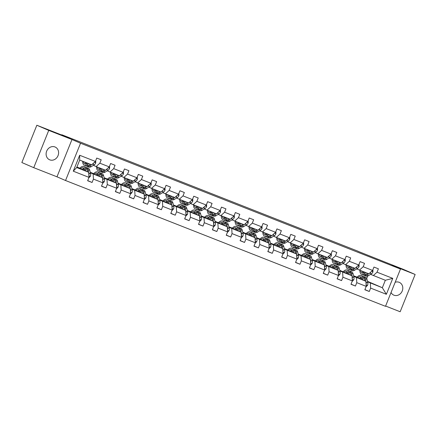 <?xml version="1.0" encoding="UTF-8"?>
<svg xmlns="http://www.w3.org/2000/svg" width="437" height="437" viewBox="0 0 437 437"><rect width="100%" height="100%" fill="white"/><g stroke="black" fill="none" stroke-linecap="round" stroke-linejoin="round"><path stroke-width="0.66" d="M391.039 292.522A6.954 6.107 113.4 0 0 393.792 295.128A6.954 6.107 113.4 0 0 393.956 295.193A6.954 6.107 113.4 0 0 402.198 291.075A6.954 6.107 113.4 0 0 399.309 282.362A6.954 6.107 113.4 0 0 399.139 282.291A6.954 6.107 113.4 0 0 395.168 282.258M54.942 146.947A6.954 6.107 113.4 0 0 46.704 151.071A6.954 6.107 113.4 0 0 49.594 159.778A6.954 6.107 113.4 0 0 49.758 159.849A6.954 6.107 113.4 0 0 58.001 155.73A6.954 6.107 113.4 0 0 55.111 147.018A6.954 6.107 113.4 0 0 54.942 146.947M33.747 167.677L56.985 176.81L71.974 139.523L48.742 130.384L33.747 167.677L21.85 162.531L36.839 125.244L69.893 138.239L61.803 134.743L61.693 135.017M48.742 130.384L36.839 125.244M385.609 306.037L400.161 311.756L415.15 274.469L403.253 269.323L358.034 251.319M65.55 180.514L385.494 306.321L400.483 269.034L80.539 143.227L65.55 180.514L56.985 176.81M353.817 276.042L356.996 277.244M367.588 281.821L382.337 287.732L386.368 294.292L370.642 288.109L369.281 291.484L364.9 289.594M367.462 281.302L382.337 287.732L385.336 280.27L370.587 274.365M353.877 275.894L357.078 277.156M370.341 283.012L370.642 288.109M353.73 276.375L365.9 281.27L366.201 286.366L364.84 289.742L369.281 291.484M366.201 286.366L356.783 282.663L355.423 286.038L351.042 284.143M339.866 270.924L352.042 275.818L352.337 280.915L350.982 284.29L355.423 286.038M352.337 280.915L342.919 277.211L341.565 280.587L337.178 278.691M326.007 265.472L338.178 270.366L338.478 275.463L337.118 278.839L341.565 280.587M338.478 275.463L329.061 271.759L327.701 275.135L323.32 273.24M312.149 260.02L324.32 264.915L324.62 270.011L323.26 273.387L327.701 275.135M324.62 270.011L315.197 266.308L313.842 269.684L309.462 267.794M298.285 254.574L310.461 259.469L310.756 264.565L309.401 267.941L313.842 269.684M310.756 264.565L301.339 260.862L299.984 264.238L295.598 262.342M284.427 249.123L296.597 254.017L296.898 259.114L295.538 262.49L299.984 264.238M296.898 259.114L287.48 255.41L286.12 258.786L281.739 256.89M270.569 243.671L282.739 248.566L283.034 253.662L281.679 257.038L286.12 258.786M283.034 253.662L273.617 249.959L272.262 253.334L267.881 251.439M256.705 238.22L268.881 243.114L269.176 248.211L267.821 251.586L272.262 253.334M269.176 248.211L259.758 244.507L258.404 247.888L254.017 245.993M242.846 232.774L255.017 237.668L255.317 242.764L253.957 246.14L258.404 247.888M255.317 242.764L245.9 239.061L244.54 242.437L240.159 240.541M228.983 227.322L241.158 232.216L241.453 237.313L240.099 240.689L244.54 242.437M241.453 237.313L232.036 233.609L230.681 236.985L226.295 235.09M215.124 221.87L227.3 226.765L227.595 231.861L226.24 235.237L230.681 236.985M227.595 231.861L218.178 228.158L216.818 231.534L212.437 229.643M201.266 216.424L213.436 221.313L213.737 226.41L212.377 229.791L216.818 231.534M213.737 226.41L204.319 222.712L202.959 226.087L198.578 224.192M187.402 210.973L199.578 215.867L199.873 220.964L198.518 224.339L202.959 226.087M199.873 220.964L190.456 217.26L189.101 220.636L184.714 218.74M173.544 205.521L185.714 210.416L186.015 215.512L184.654 218.888L189.101 220.636M186.015 215.512L176.597 211.808L175.237 215.184L170.856 213.289M159.685 200.07L171.856 204.964L172.156 210.06L170.796 213.436L175.237 215.184M172.156 210.06L162.733 206.357L161.379 209.733L156.998 207.843M145.821 194.623L157.997 199.512L158.292 204.614L156.938 207.99L161.379 209.733M158.292 204.614L148.875 200.911L147.52 204.287L143.134 202.391M131.963 189.172L144.134 194.066L144.434 199.163L143.074 202.539L147.52 204.287M144.434 199.163L135.017 195.459L133.656 198.835L129.276 196.94M118.105 183.72L130.275 188.615L130.576 193.711L129.215 197.087L133.656 198.835M130.576 193.711L121.153 190.008L119.798 193.383L115.417 191.488M104.241 178.269L116.417 183.163L116.712 188.26L115.357 191.635L119.798 193.383M116.712 188.26L107.294 184.556L105.94 187.932L101.553 186.042M90.383 172.823L102.553 177.717L102.853 182.813L101.493 186.189L105.94 187.932M102.853 182.813L93.436 179.11L92.076 182.486L87.695 180.59M88.99 177.362L73.263 171.178L79.665 155.255L95.392 161.439L91.694 164.804L79.698 160.089L76.699 167.546L88.695 172.265L88.99 177.362L87.635 180.738L92.076 182.486M99.838 163.187L109.255 166.885L105.552 170.255L96.135 166.552L99.838 163.187L101.193 159.805L96.752 158.063L95.392 161.439M113.696 168.633L123.114 172.336L119.416 175.707L109.993 172.003L113.696 168.633L115.051 165.257L110.61 163.509L109.255 166.885M127.555 174.084L136.972 177.788L133.274 181.158L123.857 177.455L127.555 174.084L128.915 170.709L124.469 168.961L123.114 172.336M141.419 179.536L150.836 183.24L147.132 186.604L137.715 182.901L141.419 179.536L142.773 176.16L138.332 174.412L136.972 177.788M155.277 184.982L164.694 188.686L160.996 192.056L151.579 188.352L155.277 184.982L156.632 181.606L152.191 179.864L150.836 183.24M169.135 190.434L178.553 194.137L174.855 197.508L165.437 193.804L169.135 190.434L170.496 187.058L166.055 185.31L164.694 188.686M182.999 195.885L192.417 199.589L188.713 202.959L179.296 199.256L182.999 195.885L184.354 192.509L179.913 190.761L178.553 194.137M196.858 201.337L206.275 205.04L202.577 208.405L193.159 204.702L196.858 201.337L198.218 197.961L193.771 196.213L192.417 199.589M210.716 206.783L220.139 210.487L216.435 213.857L207.018 210.153L210.716 206.783L212.076 203.407L207.635 201.665L206.275 205.04M224.58 212.235L233.997 215.938L230.294 219.308L220.876 215.605L224.58 212.235L225.934 208.859L221.493 207.111L220.139 210.487M238.438 217.686L247.855 221.39L244.157 224.76L234.74 221.056L238.438 217.686L239.798 214.31L235.352 212.562L233.997 215.938M252.302 223.138L261.719 226.841L258.016 230.206L248.598 226.503L252.302 223.138L253.657 219.762L249.216 218.014L247.855 221.39M266.16 228.584L275.578 232.287L271.88 235.658L262.457 231.954L266.16 228.584L267.515 225.208L263.074 223.465L261.719 226.841M280.019 234.035L289.436 237.739L285.738 241.109L276.321 237.406L280.019 234.035L281.379 230.66L276.932 228.912L275.578 232.287M293.882 239.487L303.3 243.19L299.596 246.561L290.179 242.857L293.882 239.487L295.237 236.111L290.796 234.363L289.436 237.739M307.741 244.939L317.158 248.642L313.46 252.007L304.037 248.303L307.741 244.939L309.096 241.563L304.655 239.815L303.3 243.19M321.599 250.385L331.017 254.088L327.318 257.459L317.901 253.755L321.599 250.385L322.959 247.009L318.518 245.261L317.158 248.642M335.463 255.836L344.88 259.54L341.177 262.91L331.759 259.207L335.463 255.836L336.818 252.46L332.377 250.712L331.017 254.088M349.321 261.288L358.739 264.991L355.041 268.356L345.623 264.658L349.321 261.288L350.676 257.912L346.235 256.164L344.88 259.54M363.18 266.739L372.603 270.437L368.899 273.808L359.482 270.104L363.18 266.739L364.54 263.358L360.099 261.616L358.739 264.991M373.34 275.556L377.044 272.185L378.398 268.81L373.957 267.062L372.603 270.437M377.044 272.185L392.77 278.369L386.368 294.292M61.803 134.743L358.067 251.242M359.482 270.104L356.729 268.913M353.631 275.966L365.9 281.27M339.953 270.596L343.214 271.705M340.013 270.448L343.132 271.792M356.483 277.566L356.783 282.663M345.623 264.658L342.865 263.467M339.767 270.514L352.042 275.818M326.095 265.144L329.356 266.253M326.155 264.997L329.274 266.346M342.624 272.114L342.919 277.211M331.759 259.207L329.006 258.016M325.909 265.062L338.178 270.366M312.237 259.693L315.498 260.807M312.297 259.545L315.416 260.894M328.761 266.663L329.061 271.759M317.901 253.755L315.148 252.564M312.045 259.611L324.32 264.915M298.373 254.241L301.634 255.355M298.433 254.094L301.552 255.443M314.902 261.211L315.197 266.308M304.037 248.303L301.284 247.113M298.187 254.165L310.461 259.469M284.514 248.795L287.775 249.904M284.574 248.648L287.693 249.991M301.044 255.765L301.339 260.862M290.179 242.857L287.426 241.666M284.329 248.713L296.597 254.017M270.656 243.343L273.917 244.452M270.711 243.196L273.83 244.545M287.18 250.314L287.48 255.41M276.321 237.406L273.562 236.215M270.465 243.262L282.739 248.566M256.792 237.892L260.053 239.006M256.852 237.744L259.971 239.094M273.322 244.862L273.617 249.959M262.457 231.954L259.704 230.763M256.606 237.81L268.881 243.114M242.934 232.44L246.195 233.555M242.994 232.293L246.113 233.642M259.463 239.41L259.758 244.507M248.598 226.503L245.845 225.312M242.748 232.364L255.017 237.668M229.075 226.994L232.337 228.103M229.13 226.847L232.249 228.196M245.599 233.964L245.9 239.061M234.74 221.056L231.981 219.866M228.884 226.912L241.158 232.216M215.212 221.543L218.473 222.652M215.272 221.395L218.391 222.744M231.741 228.513L232.036 233.609M220.876 215.605L218.123 214.414M215.026 221.461L227.3 226.765M201.353 216.091L204.614 217.205M201.413 215.944L204.532 217.293M217.877 223.061L218.178 228.158M207.018 210.153L204.265 208.962M201.167 216.009L213.436 221.313M187.489 210.645L190.75 211.754M187.549 210.497L190.669 211.841M204.019 217.61L204.319 222.712M193.159 204.702L190.401 203.511M187.304 210.563L199.578 215.867M173.631 205.193L176.892 206.302M173.691 205.046L176.81 206.395M190.161 212.163L190.456 217.26M179.296 199.256L176.543 198.065M173.445 205.111L185.714 210.416M159.773 199.742L163.034 200.856M159.833 199.594L162.952 200.944M176.297 206.712L176.597 211.808M165.437 193.804L162.684 192.613M159.581 199.66L171.856 204.964M145.909 194.29L149.17 195.405M145.969 194.143L149.088 195.492M162.438 201.26L162.733 206.357M151.579 188.352L148.82 187.162M145.723 194.214L157.997 199.512M132.05 188.844L135.312 189.953M132.111 188.697L135.23 190.04M148.58 195.814L148.875 200.911M137.715 182.901L134.962 181.716M131.865 188.762L144.134 194.066M118.192 183.393L121.453 184.501M118.247 183.245L121.371 184.594M134.716 190.363L135.017 195.459M123.857 177.455L121.098 176.264M118.001 183.311L130.275 188.615M104.328 177.941L107.589 179.055M104.388 177.793L107.507 179.143M120.858 184.911L121.153 190.008M109.993 172.003L107.24 170.812M104.143 177.859L116.417 183.163M90.47 172.489L93.731 173.604M90.53 172.342L93.649 173.691M106.999 179.46L107.294 184.556M96.135 166.552L93.381 165.361M90.284 172.413L102.553 177.717M79.785 168.24L76.917 167L79.873 168.152M93.136 174.013L93.436 179.11M79.665 155.255L79.698 160.089M71.974 139.523L80.539 143.227M415.15 274.469L391.918 265.33L400.483 269.034M366.709 278.533L367.708 276.031M76.857 167.147L88.695 172.265M76.699 167.546L73.263 171.178M392.77 278.369L385.336 280.27M87.657 163.22L86.952 163.657A6.899 3.294 111.5 0 1 84.92 164.006A6.899 3.294 111.5 0 1 83.522 161.592M88.831 163.684L86.848 164.896A8.308 3.966 111.5 0 1 84.401 165.323A8.308 3.966 111.5 0 1 82.664 161.258M95.698 160.679L95.769 162.848A2.879 1.371 111.5 0 1 94.321 164.782L91.295 166.644A8.308 3.966 111.5 0 1 88.848 167.071L87.16 166.404A8.308 3.966 -68.5 0 0 89.607 165.978L91.584 164.765M90.519 164.345L88.536 165.563A8.308 3.966 111.5 0 1 86.089 165.984L84.401 165.323M85.21 162.258A6.899 3.294 -68.5 0 0 85.86 164.093M85.417 162.34A8.308 3.966 -68.5 0 0 85.455 163.334M86.657 166.115A8.308 3.966 -68.5 0 0 87.16 166.404M86.564 163.864A6.899 3.294 111.5 0 1 86.28 162.679M92.06 164.476L92.633 164.121A2.879 1.371 -68.5 0 0 93.655 163.017M88.782 177.881L90.339 176.351A2.879 1.371 -68.5 0 0 90.65 173.921L89.793 170.381A8.308 3.966 -68.5 0 0 88.241 168.229L86.553 167.568A8.308 3.966 -68.5 0 0 85.991 167.437M84.811 170.583L84.57 169.583A6.899 3.294 -68.5 0 0 83.281 167.797A6.899 3.294 -68.5 0 0 80.495 168.72M85.942 171.075L85.346 168.633A8.308 3.966 -68.5 0 0 83.8 166.481A8.308 3.966 -68.5 0 0 79.676 168.365M88.858 175.029L88.897 174.904A2.879 1.371 -68.5 0 0 88.962 173.26L88.105 169.714A8.308 3.966 -68.5 0 0 86.553 167.568M83.216 168.66A8.308 3.966 -68.5 0 0 82.364 169.529M83.167 169.878A6.899 3.294 111.5 0 1 84.39 169.026M83.8 166.481L85.488 167.147A8.308 3.966 111.5 0 1 87.034 169.299L87.646 171.812M84.03 168.376A6.899 3.294 -68.5 0 0 82.134 169.43M101.521 168.671L100.81 169.108A6.899 3.294 111.5 0 1 98.778 169.458A6.899 3.294 111.5 0 1 97.385 167.043M102.69 169.13L100.712 170.348A8.308 3.966 111.5 0 1 98.265 170.774A8.308 3.966 111.5 0 1 96.522 166.705M109.561 166.126L109.632 168.294A2.879 1.371 111.5 0 1 108.185 170.233L105.153 172.096A8.308 3.966 111.5 0 1 102.706 172.517L101.018 171.856A8.308 3.966 -68.5 0 0 103.465 171.43L105.448 170.217M104.377 169.796L102.4 171.009A8.308 3.966 111.5 0 1 99.953 171.435L98.265 170.774M99.073 167.71A6.899 3.294 -68.5 0 0 99.723 169.54M99.275 167.792A8.308 3.966 -68.5 0 0 99.319 168.78M100.515 171.566A8.308 3.966 -68.5 0 0 101.018 171.856M100.428 169.316A6.899 3.294 111.5 0 1 100.139 168.125M105.918 169.922L106.497 169.567A2.879 1.371 -68.5 0 0 107.513 168.469M115.379 174.123L114.674 174.554A6.899 3.294 111.5 0 1 112.642 174.909A6.899 3.294 111.5 0 1 111.244 172.495M116.553 174.582L114.57 175.8A8.308 3.966 111.5 0 1 112.123 176.22A8.308 3.966 111.5 0 1 110.386 172.156M123.42 171.577L123.491 173.746A2.879 1.371 111.5 0 1 122.043 175.685L119.011 177.542A8.308 3.966 111.5 0 1 116.564 177.968L114.876 177.307A8.308 3.966 -68.5 0 0 117.324 176.881L119.306 175.663M118.241 175.242L116.258 176.461A8.308 3.966 111.5 0 1 113.811 176.887L112.123 176.22M112.932 173.156A6.899 3.294 -68.5 0 0 113.582 174.991M113.139 173.238A8.308 3.966 -68.5 0 0 113.178 174.232M114.379 177.012A8.308 3.966 -68.5 0 0 114.876 177.307M114.286 174.762A6.899 3.294 111.5 0 1 113.997 173.576M119.776 175.374L120.355 175.018A2.879 1.371 -68.5 0 0 121.377 173.921M102.646 183.327L104.203 181.803A2.879 1.371 -68.5 0 0 104.509 179.372L103.651 175.832A8.308 3.966 -68.5 0 0 102.105 173.68L100.417 173.014A8.308 3.966 -68.5 0 0 99.849 172.888M98.669 176.035L98.429 175.035A6.899 3.294 -68.5 0 0 97.145 173.249A6.899 3.294 -68.5 0 0 94.354 174.172M99.8 176.526L99.21 174.084A8.308 3.966 -68.5 0 0 97.659 171.932A8.308 3.966 -68.5 0 0 93.534 173.817M102.717 180.481L102.761 180.355A2.879 1.371 -68.5 0 0 102.821 178.711L101.963 175.166A8.308 3.966 -68.5 0 0 100.417 173.014M97.08 174.106A8.308 3.966 -68.5 0 0 96.222 174.975M97.03 175.324A6.899 3.294 111.5 0 1 98.254 174.472M97.659 171.932L99.346 172.599A8.308 3.966 111.5 0 1 100.898 174.745L101.504 177.264M97.888 173.828A6.899 3.294 -68.5 0 0 95.993 174.876M116.504 188.779L118.061 187.255A2.879 1.371 -68.5 0 0 118.372 184.824L117.509 181.279A8.308 3.966 -68.5 0 0 115.963 179.132L114.275 178.465A8.308 3.966 -68.5 0 0 113.713 178.34M112.533 181.481A6.899 3.294 -68.5 0 0 112.528 181.486L112.287 180.481A6.899 3.294 -68.5 0 0 111.003 178.7A6.899 3.294 -68.5 0 0 108.218 179.618M113.658 181.972L113.068 179.536A8.308 3.966 -68.5 0 0 111.522 177.384A8.308 3.966 -68.5 0 0 107.398 179.268M116.575 185.927L116.619 185.807A2.879 1.371 -68.5 0 0 116.679 184.157L115.821 180.618A8.308 3.966 -68.5 0 0 114.275 178.465M110.938 179.558A8.308 3.966 -68.5 0 0 110.08 180.426M110.889 180.776A6.899 3.294 111.5 0 1 112.112 179.924M111.522 177.384L113.21 178.045A8.308 3.966 111.5 0 1 114.756 180.197L115.368 182.71M111.752 179.279A6.899 3.294 -68.5 0 0 109.856 180.328M129.243 179.569L128.533 180.006A6.899 3.294 111.5 0 1 126.501 180.355A6.899 3.294 111.5 0 1 125.102 177.946M130.412 180.033L128.429 181.246A8.308 3.966 111.5 0 1 125.982 181.672A8.308 3.966 111.5 0 1 124.245 177.608M137.278 177.029L137.349 179.197A2.879 1.371 111.5 0 1 135.902 181.131L132.875 182.994A8.308 3.966 111.5 0 1 130.428 183.42L128.74 182.753A8.308 3.966 -68.5 0 0 131.187 182.333L133.165 181.115M132.1 180.694L130.117 181.912A8.308 3.966 111.5 0 1 127.67 182.338L125.982 181.672M126.79 178.607A6.899 3.294 -68.5 0 0 127.44 180.443M126.998 178.689A8.308 3.966 -68.5 0 0 127.036 179.683M128.238 182.464A8.308 3.966 -68.5 0 0 128.74 182.753M128.145 180.213A6.899 3.294 111.5 0 1 127.861 179.028M133.64 180.825L134.214 180.47A2.879 1.371 -68.5 0 0 135.235 179.372M130.363 194.23L131.919 192.701A2.879 1.371 -68.5 0 0 132.231 190.275L131.373 186.73A8.308 3.966 -68.5 0 0 129.822 184.578L128.134 183.917A8.308 3.966 -68.5 0 0 127.571 183.786M126.391 186.932A6.899 3.294 -68.5 0 0 126.391 186.938L126.151 185.933A6.899 3.294 -68.5 0 0 124.862 184.146A6.899 3.294 -68.5 0 0 122.076 185.07M127.522 187.424L126.927 184.982A8.308 3.966 -68.5 0 0 125.381 182.835A8.308 3.966 -68.5 0 0 121.257 184.714M130.439 191.379L130.477 191.259A2.879 1.371 -68.5 0 0 130.543 189.609L129.685 186.069A8.308 3.966 -68.5 0 0 128.134 183.917M124.796 185.009A8.308 3.966 -68.5 0 0 123.944 185.878M124.747 186.228A6.899 3.294 111.5 0 1 125.971 185.375M125.381 182.835L127.069 183.496A8.308 3.966 111.5 0 1 128.615 185.649L129.226 188.161M125.61 184.731A6.899 3.294 -68.5 0 0 123.715 185.78M143.101 185.02L142.391 185.457A6.899 3.294 111.5 0 1 140.359 185.807A6.899 3.294 111.5 0 1 138.966 183.393M144.27 185.479L142.293 186.697A8.308 3.966 111.5 0 1 139.845 187.123A8.308 3.966 111.5 0 1 138.103 183.054M151.142 182.48L151.213 184.649A2.879 1.371 111.5 0 1 149.765 186.583L146.734 188.445A8.308 3.966 111.5 0 1 144.286 188.871L142.599 188.205A8.308 3.966 -68.5 0 0 145.046 187.779L147.029 186.566M145.958 186.146L143.981 187.364A8.308 3.966 111.5 0 1 141.533 187.784L139.845 187.123M140.654 184.059A6.899 3.294 -68.5 0 0 141.304 185.889M140.861 184.141A8.308 3.966 -68.5 0 0 140.9 185.135M142.096 187.915A8.308 3.966 -68.5 0 0 142.599 188.205M142.009 185.665A6.899 3.294 111.5 0 1 141.719 184.48M147.498 186.277L148.077 185.922A2.879 1.371 -68.5 0 0 149.093 184.818M144.226 199.682L145.783 198.152A2.879 1.371 -68.5 0 0 146.089 195.721L145.231 192.182A8.308 3.966 -68.5 0 0 143.686 190.029L141.998 189.368A8.308 3.966 -68.5 0 0 141.43 189.237M140.25 192.384L140.009 191.384A6.899 3.294 -68.5 0 0 138.726 189.598A6.899 3.294 -68.5 0 0 135.934 190.521M141.38 192.875L140.79 190.434A8.308 3.966 -68.5 0 0 139.239 188.281A8.308 3.966 -68.5 0 0 135.115 190.166M144.297 196.83L144.341 196.705A2.879 1.371 -68.5 0 0 144.401 195.06L143.544 191.515A8.308 3.966 -68.5 0 0 141.998 189.368M138.66 190.461A8.308 3.966 -68.5 0 0 137.802 191.33M138.611 191.679A6.899 3.294 111.5 0 1 139.835 190.827M139.239 188.281L140.933 188.948A8.308 3.966 111.5 0 1 142.478 191.1L143.085 193.613M139.469 190.177A6.899 3.294 -68.5 0 0 137.573 191.231M156.959 190.472L156.255 190.903A6.899 3.294 111.5 0 1 154.223 191.259A6.899 3.294 111.5 0 1 152.824 188.844M158.134 190.931L156.151 192.149A8.308 3.966 111.5 0 1 153.704 192.575A8.308 3.966 111.5 0 1 151.967 188.505M165 187.926L165.071 190.095A2.879 1.371 111.5 0 1 163.624 192.034L160.592 193.897A8.308 3.966 111.5 0 1 158.145 194.318L156.457 193.657A8.308 3.966 -68.5 0 0 158.904 193.23L160.887 192.012M159.822 191.597L157.839 192.81A8.308 3.966 111.5 0 1 155.392 193.236L153.704 192.575M154.512 189.511A6.899 3.294 -68.5 0 0 155.162 191.34M154.72 189.587A8.308 3.966 -68.5 0 0 154.758 190.581M155.96 193.367A8.308 3.966 -68.5 0 0 156.457 193.657M155.867 191.116A6.899 3.294 111.5 0 1 155.577 189.926M161.357 191.723L161.936 191.368A2.879 1.371 -68.5 0 0 162.957 190.27M158.085 205.128L159.642 203.604A2.879 1.371 -68.5 0 0 159.953 201.173L159.09 197.633A8.308 3.966 -68.5 0 0 157.544 195.481L155.856 194.815A8.308 3.966 -68.5 0 0 155.293 194.689M149.798 195.973A6.899 3.294 -68.5 0 1 152.584 195.049A6.899 3.294 -68.5 0 1 153.868 196.836L154.114 197.835A6.899 3.294 -68.5 0 0 154.108 197.835M155.239 198.327L154.649 195.885A8.308 3.966 -68.5 0 0 153.103 193.733A8.308 3.966 -68.5 0 0 148.979 195.618M158.156 202.282L158.199 202.156A2.879 1.371 -68.5 0 0 158.265 200.512L157.402 196.967A8.308 3.966 -68.5 0 0 155.856 194.815M152.518 195.907A8.308 3.966 -68.5 0 0 151.661 196.776M152.469 197.125A6.899 3.294 111.5 0 1 153.693 196.273M153.103 193.733L154.791 194.399A8.308 3.966 111.5 0 1 156.337 196.546L156.949 199.059M153.332 195.629A6.899 3.294 -68.5 0 0 151.437 196.677M170.823 195.923L170.113 196.355A6.899 3.294 111.5 0 1 168.081 196.71A6.899 3.294 111.5 0 1 166.688 194.296M171.992 196.382L170.009 197.6A8.308 3.966 111.5 0 1 167.568 198.021A8.308 3.966 111.5 0 1 165.825 193.957M178.859 193.378L178.93 195.547A2.879 1.371 111.5 0 1 177.488 197.486L174.456 199.343A8.308 3.966 111.5 0 1 172.009 199.769L170.321 199.108A8.308 3.966 -68.5 0 0 172.768 198.682L174.745 197.464M173.68 197.043L171.703 198.261A8.308 3.966 111.5 0 1 169.256 198.688L167.568 198.021M168.376 194.957A6.899 3.294 -68.5 0 0 169.026 196.792M168.578 195.039A8.308 3.966 -68.5 0 0 168.622 196.033M169.818 198.813A8.308 3.966 -68.5 0 0 170.321 199.108M169.731 196.563A6.899 3.294 111.5 0 1 169.441 195.377M175.221 197.174L175.8 196.819A2.879 1.371 -68.5 0 0 176.816 195.721M171.943 210.579L173.505 209.05A2.879 1.371 -68.5 0 0 173.811 206.625L172.954 203.079A8.308 3.966 -68.5 0 0 171.402 200.933L169.714 200.266A8.308 3.966 -68.5 0 0 169.152 200.141M167.972 203.281A6.899 3.294 -68.5 0 0 167.972 203.287L167.732 202.282A6.899 3.294 -68.5 0 0 166.448 200.496A6.899 3.294 -68.5 0 0 163.657 201.419M169.103 203.773L168.513 201.337A8.308 3.966 -68.5 0 0 166.961 199.185A8.308 3.966 -68.5 0 0 162.837 201.069M172.02 207.728L172.058 207.608A2.879 1.371 -68.5 0 0 172.123 205.958L171.266 202.418A8.308 3.966 -68.5 0 0 169.714 200.266M166.377 201.359A8.308 3.966 -68.5 0 0 165.525 202.227M166.333 202.577A6.899 3.294 111.5 0 1 167.551 201.725M166.961 199.185L168.649 199.846A8.308 3.966 111.5 0 1 170.201 201.998L170.807 204.511M167.191 201.08A6.899 3.294 -68.5 0 0 165.295 202.129M184.682 201.37L183.972 201.807A6.899 3.294 111.5 0 1 181.939 202.156A6.899 3.294 111.5 0 1 180.547 199.747M185.851 201.834L183.873 203.047A8.308 3.966 111.5 0 1 181.426 203.473A8.308 3.966 111.5 0 1 179.683 199.409M192.722 198.83L192.793 200.998A2.879 1.371 111.5 0 1 191.346 202.932L188.314 204.795A8.308 3.966 111.5 0 1 185.867 205.221L184.179 204.554A8.308 3.966 -68.5 0 0 186.626 204.134L188.609 202.915M187.544 202.495L185.561 203.713A8.308 3.966 111.5 0 1 183.114 204.139L181.426 203.473M182.234 200.408A6.899 3.294 -68.5 0 0 182.885 202.244M182.442 200.49A8.308 3.966 -68.5 0 0 182.48 201.484M183.677 204.265A8.308 3.966 -68.5 0 0 184.179 204.554M183.589 202.014A6.899 3.294 111.5 0 1 183.3 200.829M189.079 202.626L189.658 202.271A2.879 1.371 -68.5 0 0 190.679 201.173M185.807 216.031L187.364 214.501A2.879 1.371 -68.5 0 0 187.67 212.076L186.812 208.531A8.308 3.966 -68.5 0 0 185.266 206.379L183.578 205.718A8.308 3.966 -68.5 0 0 183.01 205.587M182.961 209.225L182.371 206.783A8.308 3.966 -68.5 0 0 180.825 204.636A8.308 3.966 -68.5 0 0 176.695 206.515M181.836 208.739L181.59 207.733A6.899 3.294 -68.5 0 0 180.306 205.947A6.899 3.294 -68.5 0 0 177.515 206.87M185.878 213.18L185.922 213.059A2.879 1.371 -68.5 0 0 185.982 211.41L185.124 207.87A8.308 3.966 -68.5 0 0 183.578 205.718M180.241 206.81A8.308 3.966 -68.5 0 0 179.383 207.679M180.191 208.028A6.899 3.294 111.5 0 1 181.415 207.176M180.825 204.636L182.513 205.297A8.308 3.966 111.5 0 1 184.059 207.449L184.665 209.962M181.055 206.526A6.899 3.294 -68.5 0 0 179.154 207.58M198.54 206.821L197.835 207.258A6.899 3.294 111.5 0 1 195.803 207.608A6.899 3.294 111.5 0 1 194.405 205.193M199.714 207.28L197.732 208.498A8.308 3.966 111.5 0 1 195.284 208.924A8.308 3.966 111.5 0 1 193.547 204.855M206.581 204.281L206.652 206.45A2.879 1.371 111.5 0 1 205.204 208.383L202.173 210.246A8.308 3.966 111.5 0 1 199.725 210.672L198.037 210.006A8.308 3.966 -68.5 0 0 200.485 209.58L202.468 208.367M201.402 207.946L199.419 209.165A8.308 3.966 111.5 0 1 196.972 209.585L195.284 208.924M196.093 205.86A6.899 3.294 -68.5 0 0 196.743 207.69M196.3 205.942A8.308 3.966 -68.5 0 0 196.339 206.936M197.54 209.716A8.308 3.966 -68.5 0 0 198.037 210.006M197.448 207.466A6.899 3.294 111.5 0 1 197.158 206.28M202.937 208.078L203.516 207.722A2.879 1.371 -68.5 0 0 204.538 206.619M199.665 221.483L201.222 219.953A2.879 1.371 -68.5 0 0 201.533 217.522L200.67 213.983A8.308 3.966 -68.5 0 0 199.125 211.83L197.437 211.169A8.308 3.966 -68.5 0 0 196.874 211.038M195.694 214.185A6.899 3.294 -68.5 0 0 195.689 214.185L195.448 213.185A6.899 3.294 -68.5 0 0 194.165 211.399A6.899 3.294 -68.5 0 0 191.379 212.322M196.825 214.676L196.229 212.235A8.308 3.966 -68.5 0 0 194.683 210.082A8.308 3.966 -68.5 0 0 190.559 211.967M199.736 218.631L199.78 218.505A2.879 1.371 -68.5 0 0 199.846 216.861L198.982 213.316A8.308 3.966 -68.5 0 0 197.437 211.169M194.099 212.256A8.308 3.966 -68.5 0 0 193.247 213.13M194.05 213.475A6.899 3.294 111.5 0 1 195.273 212.628M194.683 210.082L196.371 210.749A8.308 3.966 111.5 0 1 197.917 212.901L198.529 215.414M194.913 211.978A6.899 3.294 -68.5 0 0 193.017 213.032M212.404 212.273L211.694 212.704A6.899 3.294 111.5 0 1 209.662 213.059A6.899 3.294 111.5 0 1 208.269 210.645M213.573 212.732L211.595 213.95A8.308 3.966 111.5 0 1 209.148 214.37A8.308 3.966 111.5 0 1 207.406 210.306M220.439 209.727L220.51 211.896A2.879 1.371 111.5 0 1 219.068 213.835L216.036 215.698A8.308 3.966 111.5 0 1 213.589 216.118L211.901 215.457A8.308 3.966 -68.5 0 0 214.349 215.031L216.326 213.813M215.261 213.398L213.283 214.611A8.308 3.966 111.5 0 1 210.836 215.037L209.148 214.37M209.957 211.311A6.899 3.294 -68.5 0 0 210.607 213.141M210.159 211.388A8.308 3.966 -68.5 0 0 210.202 212.382M211.399 215.168A8.308 3.966 -68.5 0 0 211.901 215.457M211.311 212.917A6.899 3.294 111.5 0 1 211.022 211.727M216.801 213.524L217.38 213.169A2.879 1.371 -68.5 0 0 218.396 212.071M213.529 226.929L215.086 225.405A2.879 1.371 -68.5 0 0 215.392 222.974L214.534 219.434A8.308 3.966 -68.5 0 0 212.988 217.282L211.295 216.615A8.308 3.966 -68.5 0 0 210.732 216.49M209.552 219.636L209.312 218.637A6.899 3.294 -68.5 0 0 208.028 216.85A6.899 3.294 -68.5 0 0 205.237 217.773M210.683 220.122L210.093 217.686A8.308 3.966 -68.5 0 0 208.542 215.534A8.308 3.966 -68.5 0 0 204.418 217.418M213.6 224.083L213.638 223.957A2.879 1.371 -68.5 0 0 213.704 222.313L212.846 218.768A8.308 3.966 -68.5 0 0 211.295 216.615M207.957 217.708A8.308 3.966 -68.5 0 0 207.105 218.576M207.914 218.926A6.899 3.294 111.5 0 1 209.132 218.074M208.542 215.534L210.23 216.2A8.308 3.966 111.5 0 1 211.781 218.347L212.387 220.86M208.771 217.429A6.899 3.294 -68.5 0 0 206.876 218.478M226.262 217.724L225.552 218.156A6.899 3.294 111.5 0 1 223.525 218.511A6.899 3.294 111.5 0 1 222.127 216.097M227.437 218.183L225.454 219.401A8.308 3.966 111.5 0 1 223.007 219.822A8.308 3.966 111.5 0 1 221.264 215.758M234.303 215.179L234.374 217.347A2.879 1.371 111.5 0 1 232.926 219.287L229.895 221.144A8.308 3.966 111.5 0 1 227.448 221.57L225.76 220.909A8.308 3.966 -68.5 0 0 228.207 220.483L230.19 219.265M229.125 218.844L227.142 220.062A8.308 3.966 111.5 0 1 224.694 220.488L223.007 219.822M223.815 216.757A6.899 3.294 -68.5 0 0 224.465 218.593M224.023 216.839A8.308 3.966 -68.5 0 0 224.061 217.834M225.257 220.614A8.308 3.966 -68.5 0 0 225.76 220.909M225.17 218.363A6.899 3.294 111.5 0 1 224.88 217.178M230.66 218.975L231.239 218.62A2.879 1.371 -68.5 0 0 232.26 217.522M227.387 232.38L228.944 230.851A2.879 1.371 -68.5 0 0 229.25 228.425L228.393 224.88A8.308 3.966 -68.5 0 0 226.847 222.733L225.159 222.067A8.308 3.966 -68.5 0 0 224.591 221.941M223.416 225.082A6.899 3.294 -68.5 0 0 223.411 225.088L223.17 224.083A6.899 3.294 -68.5 0 0 221.887 222.296A6.899 3.294 -68.5 0 0 219.095 223.22M224.542 225.574L223.952 223.138A8.308 3.966 -68.5 0 0 222.406 220.985A8.308 3.966 -68.5 0 0 218.282 222.87M227.458 229.529L227.502 229.409A2.879 1.371 -68.5 0 0 227.562 227.759L226.705 224.219A8.308 3.966 -68.5 0 0 225.159 222.067M221.821 223.16A8.308 3.966 -68.5 0 0 220.964 224.028M221.772 224.378A6.899 3.294 111.5 0 1 222.996 223.525M222.406 220.985L224.094 221.646A8.308 3.966 111.5 0 1 225.639 223.799L226.251 226.311M222.635 222.881A6.899 3.294 -68.5 0 0 220.734 223.93M240.121 223.17L239.416 223.607A6.899 3.294 111.5 0 1 237.384 223.957A6.899 3.294 111.5 0 1 235.985 221.548M241.295 223.635L239.312 224.847A8.308 3.966 111.5 0 1 236.865 225.273A8.308 3.966 111.5 0 1 235.128 221.209M248.161 220.63L248.232 222.799A2.879 1.371 111.5 0 1 246.785 224.733L243.759 226.595A8.308 3.966 111.5 0 1 241.311 227.022L239.623 226.355A8.308 3.966 -68.5 0 0 242.071 225.934L244.048 224.716M242.983 224.296L241 225.514A8.308 3.966 111.5 0 1 238.553 225.934L236.865 225.273M237.673 222.209A6.899 3.294 -68.5 0 0 238.323 224.044M237.881 222.291A8.308 3.966 -68.5 0 0 237.919 223.285M239.121 226.066A8.308 3.966 -68.5 0 0 239.623 226.355M239.028 223.815A6.899 3.294 111.5 0 1 238.744 222.63M244.518 224.427L245.097 224.072A2.879 1.371 -68.5 0 0 246.118 222.974M241.246 237.832L242.803 236.302A2.879 1.371 -68.5 0 0 243.114 233.877L242.256 230.332A8.308 3.966 -68.5 0 0 240.705 228.18L239.017 227.519A8.308 3.966 -68.5 0 0 238.455 227.387M237.275 230.534L237.034 229.534A6.899 3.294 -68.5 0 0 235.745 227.748A6.899 3.294 -68.5 0 0 232.959 228.671M238.405 231.026L237.81 228.584A8.308 3.966 -68.5 0 0 236.264 226.437A8.308 3.966 -68.5 0 0 232.14 228.316M241.317 234.98L241.361 234.86A2.879 1.371 -68.5 0 0 241.426 233.211L240.569 229.671A8.308 3.966 -68.5 0 0 239.017 227.519M235.68 228.611A8.308 3.966 -68.5 0 0 234.827 229.48M235.63 229.829A6.899 3.294 111.5 0 1 236.854 228.977M236.264 226.437L237.952 227.098A8.308 3.966 111.5 0 1 239.498 229.25L240.11 231.763M236.493 228.327A6.899 3.294 -68.5 0 0 234.598 229.381M253.984 228.622L253.274 229.059A6.899 3.294 111.5 0 1 251.242 229.409A6.899 3.294 111.5 0 1 249.849 226.994M255.153 229.081L253.176 230.299A8.308 3.966 111.5 0 1 250.729 230.725A8.308 3.966 111.5 0 1 248.986 226.656M262.02 226.082L262.096 228.251A2.879 1.371 111.5 0 1 260.649 230.184L257.617 232.047A8.308 3.966 111.5 0 1 255.17 232.468L253.482 231.807A8.308 3.966 -68.5 0 0 255.929 231.381L257.912 230.168M256.841 229.747L254.864 230.965A8.308 3.966 111.5 0 1 252.417 231.386L250.729 230.725M251.537 227.661A6.899 3.294 -68.5 0 0 252.187 229.491M251.739 227.743A8.308 3.966 -68.5 0 0 251.783 228.731M252.979 231.517A8.308 3.966 -68.5 0 0 253.482 231.807M252.892 229.267A6.899 3.294 111.5 0 1 252.602 228.081M258.382 229.878L258.961 229.523A2.879 1.371 -68.5 0 0 259.977 228.42M255.11 243.283L256.666 241.754A2.879 1.371 -68.5 0 0 256.972 239.323L256.115 235.783A8.308 3.966 -68.5 0 0 254.569 233.631L252.881 232.97A8.308 3.966 -68.5 0 0 252.313 232.839M251.133 235.985L250.893 234.986A6.899 3.294 -68.5 0 0 249.609 233.2A6.899 3.294 -68.5 0 0 246.818 234.123M252.264 236.477L251.674 234.035A8.308 3.966 -68.5 0 0 250.122 231.883A8.308 3.966 -68.5 0 0 245.998 233.768M255.181 240.432L255.224 240.306A2.879 1.371 -68.5 0 0 255.284 238.662L254.427 235.117A8.308 3.966 -68.5 0 0 252.881 232.97M249.543 234.057A8.308 3.966 -68.5 0 0 248.686 234.931M249.494 235.275A6.899 3.294 111.5 0 1 250.718 234.429M250.122 231.883L251.81 232.55A8.308 3.966 111.5 0 1 253.362 234.702L253.968 237.215M250.352 233.779A6.899 3.294 -68.5 0 0 248.456 234.833M267.843 234.074L267.133 234.505A6.899 3.294 111.5 0 1 265.106 234.86A6.899 3.294 111.5 0 1 263.708 232.446M269.017 234.532L267.034 235.751A8.308 3.966 111.5 0 1 264.587 236.171A8.308 3.966 111.5 0 1 262.85 232.107M275.884 231.528L275.955 233.697A2.879 1.371 111.5 0 1 274.507 235.636L271.475 237.499A8.308 3.966 111.5 0 1 269.028 237.919L267.34 237.258A8.308 3.966 -68.5 0 0 269.787 236.832L271.77 235.614M270.705 235.199L268.722 236.412A8.308 3.966 111.5 0 1 266.275 236.838L264.587 236.171M265.396 233.112A6.899 3.294 -68.5 0 0 266.046 234.942M265.603 233.189A8.308 3.966 -68.5 0 0 265.641 234.183M266.843 236.963A8.308 3.966 -68.5 0 0 267.34 237.258M266.75 234.713A6.899 3.294 111.5 0 1 266.461 233.527M272.24 235.325L272.819 234.969A2.879 1.371 -68.5 0 0 273.841 233.871M268.968 248.729L270.525 247.205A2.879 1.371 -68.5 0 0 270.836 244.775L269.973 241.235A8.308 3.966 -68.5 0 0 268.427 239.083L266.739 238.416A8.308 3.966 -68.5 0 0 266.177 238.291M264.997 241.432A6.899 3.294 -68.5 0 0 264.991 241.437L264.751 240.432A6.899 3.294 -68.5 0 0 263.467 238.651A6.899 3.294 -68.5 0 0 260.681 239.574M266.122 241.923L265.532 239.487A8.308 3.966 -68.5 0 0 263.986 237.335A8.308 3.966 -68.5 0 0 259.862 239.219M269.039 245.884L269.083 245.758A2.879 1.371 -68.5 0 0 269.143 244.108L268.285 240.569A8.308 3.966 -68.5 0 0 266.739 238.416M263.402 239.509A8.308 3.966 -68.5 0 0 262.544 240.377M263.353 240.727A6.899 3.294 111.5 0 1 264.576 239.875M263.986 237.335L265.674 238.001A8.308 3.966 111.5 0 1 267.22 240.148L267.832 242.661M264.216 239.23A6.899 3.294 -68.5 0 0 262.315 240.279M281.707 239.52L280.996 239.957A6.899 3.294 111.5 0 1 278.964 240.312A6.899 3.294 111.5 0 1 277.566 237.897M282.876 239.984L280.893 241.202A8.308 3.966 111.5 0 1 278.445 241.623A8.308 3.966 111.5 0 1 276.708 237.559M289.742 236.98L289.813 239.148A2.879 1.371 111.5 0 1 288.365 241.087L285.339 242.945A8.308 3.966 111.5 0 1 282.892 243.371L281.204 242.704A8.308 3.966 -68.5 0 0 283.651 242.284L285.629 241.066M284.563 240.645L282.581 241.863A8.308 3.966 111.5 0 1 280.133 242.289L278.445 241.623M279.254 238.558A6.899 3.294 -68.5 0 0 279.904 240.394M279.462 238.64A8.308 3.966 -68.5 0 0 279.5 239.634M280.701 242.415A8.308 3.966 -68.5 0 0 281.204 242.704M280.609 240.164A6.899 3.294 111.5 0 1 280.325 238.979M286.104 240.776L286.677 240.421A2.879 1.371 -68.5 0 0 287.699 239.323M282.826 254.181L284.383 252.652A2.879 1.371 -68.5 0 0 284.695 250.226L283.837 246.681A8.308 3.966 -68.5 0 0 282.286 244.534L280.598 243.868A8.308 3.966 -68.5 0 0 280.035 243.742M278.855 246.883A6.899 3.294 -68.5 0 0 278.855 246.889L278.615 245.884A6.899 3.294 -68.5 0 0 277.326 244.097A6.899 3.294 -68.5 0 0 274.54 245.02M279.986 247.375L279.39 244.939A8.308 3.966 -68.5 0 0 277.845 242.786A8.308 3.966 -68.5 0 0 273.72 244.671M282.903 251.33L282.941 251.209A2.879 1.371 -68.5 0 0 283.007 249.56L282.149 246.02A8.308 3.966 -68.5 0 0 280.598 243.868M277.26 244.96A8.308 3.966 -68.5 0 0 276.408 245.829M277.211 246.178A6.899 3.294 111.5 0 1 278.435 245.326M277.845 242.786L279.533 243.447A8.308 3.966 111.5 0 1 281.078 245.599L281.69 248.112M278.074 244.682A6.899 3.294 -68.5 0 0 276.179 245.731M295.565 244.971L294.855 245.408A6.899 3.294 111.5 0 1 292.823 245.758A6.899 3.294 111.5 0 1 291.43 243.343M296.734 245.436L294.757 246.648A8.308 3.966 111.5 0 1 292.309 247.074A8.308 3.966 111.5 0 1 290.567 243.01M303.606 242.431L303.677 244.6A2.879 1.371 111.5 0 1 302.229 246.534L299.198 248.396A8.308 3.966 111.5 0 1 296.75 248.822L295.062 248.156A8.308 3.966 -68.5 0 0 297.51 247.735L299.492 246.517M298.422 246.097L296.444 247.315A8.308 3.966 111.5 0 1 293.997 247.735L292.309 247.074M293.118 244.01A6.899 3.294 -68.5 0 0 293.768 245.845M293.325 244.092A8.308 3.966 -68.5 0 0 293.364 245.086M294.56 247.866A8.308 3.966 -68.5 0 0 295.062 248.156M294.472 245.616A6.899 3.294 111.5 0 1 294.183 244.43M299.962 246.228L300.541 245.873A2.879 1.371 -68.5 0 0 301.557 244.775M296.69 259.633L298.247 258.103A2.879 1.371 -68.5 0 0 298.553 255.672L297.695 252.133A8.308 3.966 -68.5 0 0 296.149 249.98L294.462 249.319A8.308 3.966 -68.5 0 0 293.893 249.188M292.714 252.335L292.473 251.335A6.899 3.294 -68.5 0 0 291.189 249.549A6.899 3.294 -68.5 0 0 288.398 250.472M293.844 252.826L293.254 250.385A8.308 3.966 -68.5 0 0 291.703 248.238A8.308 3.966 -68.5 0 0 287.579 250.117M296.761 256.781L296.805 256.661A2.879 1.371 -68.5 0 0 296.865 255.011L296.007 251.472A8.308 3.966 -68.5 0 0 294.462 249.319M291.124 250.412A8.308 3.966 -68.5 0 0 290.266 251.28M291.075 251.63A6.899 3.294 111.5 0 1 292.298 250.778M291.703 248.238L293.391 248.899A8.308 3.966 111.5 0 1 294.942 251.051L295.549 253.564M291.932 250.128A6.899 3.294 -68.5 0 0 290.037 251.182M309.423 250.423L308.719 250.86A6.899 3.294 111.5 0 1 306.687 251.209A6.899 3.294 111.5 0 1 305.288 248.795M310.598 250.882L308.615 252.1A8.308 3.966 111.5 0 1 306.168 252.526A8.308 3.966 111.5 0 1 304.431 248.456M317.464 247.883L317.535 250.051A2.879 1.371 111.5 0 1 316.088 251.985L313.056 253.848A8.308 3.966 111.5 0 1 310.609 254.268L308.921 253.607A8.308 3.966 -68.5 0 0 311.368 253.181L313.351 251.969M312.286 251.548L310.303 252.761A8.308 3.966 111.5 0 1 307.856 253.187L306.168 252.526M306.976 249.461A6.899 3.294 -68.5 0 0 307.626 251.291M307.184 249.543A8.308 3.966 -68.5 0 0 307.222 250.532M308.424 253.318A8.308 3.966 -68.5 0 0 308.921 253.607M308.331 251.067A6.899 3.294 111.5 0 1 308.041 249.877M313.821 251.679L314.4 251.324A2.879 1.371 -68.5 0 0 315.421 250.221M310.549 265.084L312.105 263.555A2.879 1.371 -68.5 0 0 312.417 261.124L311.554 257.584A8.308 3.966 -68.5 0 0 310.008 255.432L308.32 254.771A8.308 3.966 -68.5 0 0 307.757 254.64M306.577 257.786A6.899 3.294 -68.5 0 0 306.572 257.786L306.332 256.787A6.899 3.294 -68.5 0 0 305.048 255A6.899 3.294 -68.5 0 0 302.262 255.924M307.703 258.278L307.113 255.836A8.308 3.966 -68.5 0 0 305.567 253.684A8.308 3.966 -68.5 0 0 301.443 255.569M310.62 262.233L310.663 262.107A2.879 1.371 -68.5 0 0 310.729 260.463L309.866 256.918A8.308 3.966 -68.5 0 0 308.32 254.771M304.982 255.858A8.308 3.966 -68.5 0 0 304.125 256.732M304.933 257.076A6.899 3.294 111.5 0 1 306.157 256.224M305.567 253.684L307.255 254.35A8.308 3.966 111.5 0 1 308.801 256.497L309.412 259.015M305.796 255.579A6.899 3.294 -68.5 0 0 303.901 256.628M323.287 255.874L322.577 256.306A6.899 3.294 111.5 0 1 320.545 256.661A6.899 3.294 111.5 0 1 319.147 254.247M324.456 256.333L322.473 257.551A8.308 3.966 111.5 0 1 320.026 257.972A8.308 3.966 111.5 0 1 318.289 253.908M331.322 253.329L331.393 255.498A2.879 1.371 111.5 0 1 329.951 257.437L326.92 259.299A8.308 3.966 111.5 0 1 324.473 259.72L322.785 259.059A8.308 3.966 -68.5 0 0 325.232 258.633L327.209 257.415M326.144 257L324.161 258.212A8.308 3.966 111.5 0 1 321.719 258.638L320.026 257.972M320.84 254.908A6.899 3.294 -68.5 0 0 321.49 256.743M321.042 254.99A8.308 3.966 -68.5 0 0 321.08 255.984M322.282 258.764A8.308 3.966 -68.5 0 0 322.785 259.059M322.195 256.514A6.899 3.294 111.5 0 1 321.905 255.328M327.684 257.125L328.263 256.77A2.879 1.371 -68.5 0 0 329.279 255.672M324.407 270.53L325.969 269.006A2.879 1.371 -68.5 0 0 326.275 266.575L325.418 263.036A8.308 3.966 -68.5 0 0 323.866 260.884L322.178 260.217A8.308 3.966 -68.5 0 0 321.616 260.091M320.436 263.232A6.899 3.294 -68.5 0 0 320.436 263.238L320.195 262.233A6.899 3.294 -68.5 0 0 318.912 260.452A6.899 3.294 -68.5 0 0 316.12 261.375M321.566 263.724L320.971 261.288A8.308 3.966 -68.5 0 0 319.425 259.136A8.308 3.966 -68.5 0 0 315.301 261.02M324.483 267.679L324.522 267.559A2.879 1.371 -68.5 0 0 324.587 265.909L323.73 262.369A8.308 3.966 -68.5 0 0 322.178 260.217M318.841 261.31A8.308 3.966 -68.5 0 0 317.989 262.178M318.792 262.528A6.899 3.294 111.5 0 1 320.015 261.676M319.425 259.136L321.113 259.802A8.308 3.966 111.5 0 1 322.664 261.949L323.271 264.461M319.655 261.031A6.899 3.294 -68.5 0 0 317.759 262.08M337.146 261.321L336.435 261.758A6.899 3.294 111.5 0 1 334.403 262.113A6.899 3.294 111.5 0 1 333.01 259.698M338.314 261.785L336.337 262.998A8.308 3.966 111.5 0 1 333.89 263.424A8.308 3.966 111.5 0 1 332.147 259.36M345.186 258.78L345.257 260.949A2.879 1.371 111.5 0 1 343.81 262.888L340.778 264.746A8.308 3.966 111.5 0 1 338.331 265.172L336.643 264.505A8.308 3.966 -68.5 0 0 339.09 264.085L341.073 262.866M340.008 262.446L338.025 263.664A8.308 3.966 111.5 0 1 335.578 264.09L333.89 263.424M334.698 260.359A6.899 3.294 -68.5 0 0 335.348 262.195M334.906 260.441A8.308 3.966 -68.5 0 0 334.944 261.435M336.14 264.216A8.308 3.966 -68.5 0 0 336.643 264.505M336.053 261.965A6.899 3.294 111.5 0 1 335.763 260.78M341.543 262.577L342.122 262.222A2.879 1.371 -68.5 0 0 343.143 261.124M338.271 275.982L339.828 274.452A2.879 1.371 -68.5 0 0 340.133 272.027L339.276 268.482A8.308 3.966 -68.5 0 0 337.73 266.335L336.042 265.669A8.308 3.966 -68.5 0 0 335.474 265.538M334.294 268.684A6.899 3.294 -68.5 0 0 334.294 268.689L334.054 267.684A6.899 3.294 -68.5 0 0 332.77 265.898A6.899 3.294 -68.5 0 0 329.979 266.821M335.425 269.176L334.835 266.734A8.308 3.966 -68.5 0 0 333.289 264.587A8.308 3.966 -68.5 0 0 329.159 266.466M338.342 273.13L338.385 273.01A2.879 1.371 -68.5 0 0 338.446 271.361L337.588 267.821A8.308 3.966 -68.5 0 0 336.042 265.669M332.704 266.761A8.308 3.966 -68.5 0 0 331.847 267.63M332.655 267.979A6.899 3.294 111.5 0 1 333.879 267.127M333.289 264.587L334.977 265.248A8.308 3.966 111.5 0 1 336.523 267.4L337.129 269.913M333.518 266.483A6.899 3.294 -68.5 0 0 331.617 267.531M351.004 266.772L350.299 267.209A6.899 3.294 111.5 0 1 348.267 267.559A6.899 3.294 111.5 0 1 346.869 265.144M352.178 267.231L350.195 268.449A8.308 3.966 111.5 0 1 347.748 268.875A8.308 3.966 111.5 0 1 346.011 264.811M359.045 264.232L359.116 266.401A2.879 1.371 111.5 0 1 357.668 268.334L354.636 270.197A8.308 3.966 111.5 0 1 352.189 270.623L350.501 269.957A8.308 3.966 -68.5 0 0 352.949 269.531L354.931 268.318M353.866 267.897L351.883 269.116A8.308 3.966 111.5 0 1 349.436 269.536L347.748 268.875M348.557 265.811A6.899 3.294 -68.5 0 0 349.207 267.646M348.764 265.893A8.308 3.966 -68.5 0 0 348.802 266.887M350.004 269.667A8.308 3.966 -68.5 0 0 350.501 269.957M349.911 267.417A6.899 3.294 111.5 0 1 349.622 266.231M355.401 268.028L355.98 267.673A2.879 1.371 -68.5 0 0 357.002 266.57M352.129 281.433L353.686 279.904A2.879 1.371 -68.5 0 0 353.997 277.473L353.134 273.933A8.308 3.966 -68.5 0 0 351.588 271.781L349.9 271.12A8.308 3.966 -68.5 0 0 349.338 270.989M348.158 274.136A6.899 3.294 -68.5 0 0 348.152 274.136L347.912 273.136A6.899 3.294 -68.5 0 0 346.628 271.35A6.899 3.294 -68.5 0 0 343.843 272.273M349.283 274.627L348.693 272.185A8.308 3.966 -68.5 0 0 347.147 270.033A8.308 3.966 -68.5 0 0 343.023 271.918M352.2 278.582L352.244 278.456A2.879 1.371 -68.5 0 0 352.309 276.812L351.446 273.267A8.308 3.966 -68.5 0 0 349.9 271.12M346.563 272.213A8.308 3.966 -68.5 0 0 345.705 273.081M346.514 273.431A6.899 3.294 111.5 0 1 347.737 272.579M347.147 270.033L348.835 270.7A8.308 3.966 111.5 0 1 350.381 272.852L350.993 275.365M347.377 271.929A6.899 3.294 -68.5 0 0 345.481 272.983M364.868 272.224L364.158 272.661A6.899 3.294 111.5 0 1 362.126 273.01A6.899 3.294 111.5 0 1 360.733 270.596M366.037 272.683L364.059 273.901A8.308 3.966 111.5 0 1 361.612 274.327A8.308 3.966 111.5 0 1 359.869 270.257M372.903 269.678L372.974 271.847A2.879 1.371 111.5 0 1 371.532 273.786L368.5 275.649A8.308 3.966 111.5 0 1 366.053 276.069L364.365 275.408A8.308 3.966 -68.5 0 0 366.812 274.982L368.79 273.77M367.725 273.349L365.747 274.562A8.308 3.966 111.5 0 1 363.3 274.988L361.612 274.327M362.42 271.262A6.899 3.294 -68.5 0 0 363.071 273.092M362.623 271.344A8.308 3.966 -68.5 0 0 362.666 272.333M363.863 275.119A8.308 3.966 -68.5 0 0 364.365 275.408M363.775 272.868A6.899 3.294 111.5 0 1 363.486 271.677M369.265 273.475L369.844 273.12A2.879 1.371 -68.5 0 0 370.86 272.022M365.988 286.88L367.55 285.356A2.879 1.371 -68.5 0 0 367.856 282.925L366.998 279.385A8.308 3.966 -68.5 0 0 365.452 277.233L363.759 276.566A8.308 3.966 -68.5 0 0 363.196 276.441M362.016 279.587L361.776 278.588A6.899 3.294 -68.5 0 0 360.492 276.801A6.899 3.294 -68.5 0 0 357.701 277.724M363.147 280.079L362.557 277.637A8.308 3.966 -68.5 0 0 361.006 275.485A8.308 3.966 -68.5 0 0 356.882 277.369M366.064 284.034L366.102 283.908A2.879 1.371 -68.5 0 0 366.168 282.264L365.31 278.719A8.308 3.966 -68.5 0 0 363.759 276.566M360.421 277.659A8.308 3.966 -68.5 0 0 359.569 278.527M360.378 278.877A6.899 3.294 111.5 0 1 361.596 278.025M361.006 275.485L362.694 276.151A8.308 3.966 111.5 0 1 364.245 278.298L364.851 280.816M361.235 277.38A6.899 3.294 -68.5 0 0 359.34 278.429M95.769 162.788L94.468 162.28M88.536 165.563L86.848 164.896M91.295 166.644L89.607 165.978M94.321 164.782L92.633 164.121M88.902 175.843L90.301 176.395M88.105 169.714L89.793 170.381M85.346 168.633L87.034 169.299M88.962 173.26L90.65 173.921M109.627 168.24L108.332 167.726M102.4 171.009L100.712 170.348M105.153 172.096L103.465 171.43M108.185 170.233L106.497 169.567M123.491 173.686L122.191 173.178M116.258 176.461L114.57 175.8M119.011 177.542L117.324 176.881M122.043 175.685L120.355 175.018M102.766 181.295L104.159 181.841M101.963 175.166L103.651 175.832M99.21 174.084L100.898 174.745M102.821 178.711L104.509 179.372M116.624 186.746L118.017 187.293M115.821 180.618L117.509 181.279M113.068 179.536L114.756 180.197M116.679 184.157L118.372 184.824M137.349 179.137L136.049 178.629M130.117 181.912L128.429 181.246M132.875 182.994L131.187 182.333M135.902 181.131L134.214 180.47M130.483 192.193L131.881 192.744M129.685 186.069L131.373 186.73M126.927 184.982L128.615 185.649M130.543 189.609L132.231 190.275M151.207 184.589L149.913 184.075M143.981 187.364L142.293 186.697M146.734 188.445L145.046 187.779M149.765 186.583L148.077 185.922M144.347 197.644L145.74 198.196M143.544 191.515L145.231 192.182M140.79 190.434L142.478 191.1M144.401 195.06L146.089 195.721M165.071 190.04L163.771 189.527M157.839 192.81L156.151 192.149M160.592 193.897L158.904 193.23M163.624 192.034L161.936 191.368M158.205 203.096L159.598 203.642M157.402 196.967L159.09 197.633M154.649 195.885L156.337 196.546M158.265 200.512L159.953 201.173M178.93 195.486L177.635 194.978M171.703 198.261L170.009 197.6M174.456 199.343L172.768 198.682M177.488 197.486L175.8 196.819M172.063 208.547L173.462 209.094M171.266 202.418L172.954 203.079M168.513 201.337L170.201 201.998M172.123 205.958L173.811 206.625M192.788 200.938L191.493 200.43M185.561 203.713L183.873 203.047M188.314 204.795L186.626 204.134M191.346 202.932L189.658 202.271M185.927 213.993L187.32 214.545M185.124 207.87L186.812 208.531M182.371 206.783L184.059 207.449M185.982 211.41L187.67 212.076M206.652 206.39L205.352 205.876M199.419 209.165L197.732 208.498M202.173 210.246L200.485 209.58M205.204 208.383L203.516 207.722M199.785 219.445L201.184 219.997M198.982 213.316L200.67 213.983M196.229 212.235L197.917 212.901M199.846 216.861L201.533 217.522M220.51 211.841L219.216 211.328M213.283 214.611L211.595 213.95M216.036 215.698L214.349 215.031M219.068 213.835L217.38 213.169M213.644 224.897L215.042 225.443M212.846 218.768L214.534 219.434M210.093 217.686L211.781 218.347M213.704 222.313L215.392 222.974M234.374 217.287L233.074 216.779M227.142 220.062L225.454 219.401M229.895 221.144L228.207 220.483M232.926 219.287L231.239 218.62M227.508 230.348L228.901 230.894M226.705 224.219L228.393 224.88M223.952 223.138L225.639 223.799M227.562 227.759L229.25 228.425M248.232 222.739L246.932 222.231M241 225.514L239.312 224.847M243.759 226.595L242.071 225.934M246.785 224.733L245.097 224.072M241.366 235.794L242.764 236.346M240.569 229.671L242.256 230.332M237.81 228.584L239.498 229.25M241.426 233.211L243.114 233.877M262.091 228.19L260.796 227.677M254.864 230.965L253.176 230.299M257.617 232.047L255.929 231.381M260.649 230.184L258.961 229.523M255.23 241.246L256.623 241.798M254.427 235.117L256.115 235.783M251.674 234.035L253.362 234.702M255.284 238.662L256.972 239.323M275.955 233.642L274.654 233.129M268.722 236.412L267.034 235.751M271.475 237.499L269.787 236.832M274.507 235.636L272.819 234.969M269.088 246.697L270.481 247.244M268.285 240.569L269.973 241.235M265.532 239.487L267.22 240.148M269.143 244.108L270.836 244.775M289.813 239.088L288.513 238.58M282.581 241.863L280.893 241.202M285.339 242.945L283.651 242.284M288.365 241.087L286.677 240.421M282.947 252.149L284.345 252.695M282.149 246.02L283.837 246.681M279.39 244.939L281.078 245.599M283.007 249.56L284.695 250.226M303.671 244.54L302.377 244.032M296.444 247.315L294.757 246.648M299.198 248.396L297.51 247.735M302.229 246.534L300.541 245.873M296.81 257.595L298.203 258.147M296.007 251.472L297.695 252.133M293.254 250.385L294.942 251.051M296.865 255.011L298.553 255.672M317.535 249.991L316.235 249.478M310.303 252.761L308.615 252.1M313.056 253.848L311.368 253.181M316.088 251.985L314.4 251.324M310.669 263.047L312.062 263.593M309.866 256.918L311.554 257.584M307.113 255.836L308.801 256.497M310.729 260.463L312.417 261.124M331.393 255.437L330.099 254.929M324.161 258.212L322.473 257.551M326.92 259.299L325.232 258.633M329.951 257.437L328.263 256.77M324.527 268.498L325.926 269.045M323.73 262.369L325.418 263.036M320.971 261.288L322.664 261.949M324.587 265.909L326.275 266.575M345.252 260.889L343.957 260.381M338.025 263.664L336.337 262.998M340.778 264.746L339.09 264.085M343.81 262.888L342.122 262.222M338.391 273.944L339.784 274.496M337.588 267.821L339.276 268.482M334.835 266.734L336.523 267.4M338.446 271.361L340.133 272.027M359.116 266.341L357.816 265.833M351.883 269.116L350.195 268.449M354.636 270.197L352.949 269.531M357.668 268.334L355.98 267.673M352.249 279.396L353.648 279.948M351.446 273.267L353.134 273.933M348.693 272.185L350.381 272.852M352.309 276.812L353.997 277.473M372.974 271.792L371.679 271.279M365.747 274.562L364.059 273.901M368.5 275.649L366.812 274.982M371.532 273.786L369.844 273.12M366.108 284.848L367.506 285.394M365.31 278.719L366.998 279.385M362.557 277.637L364.245 278.298M366.168 282.264L367.856 282.925"/></g></svg>

